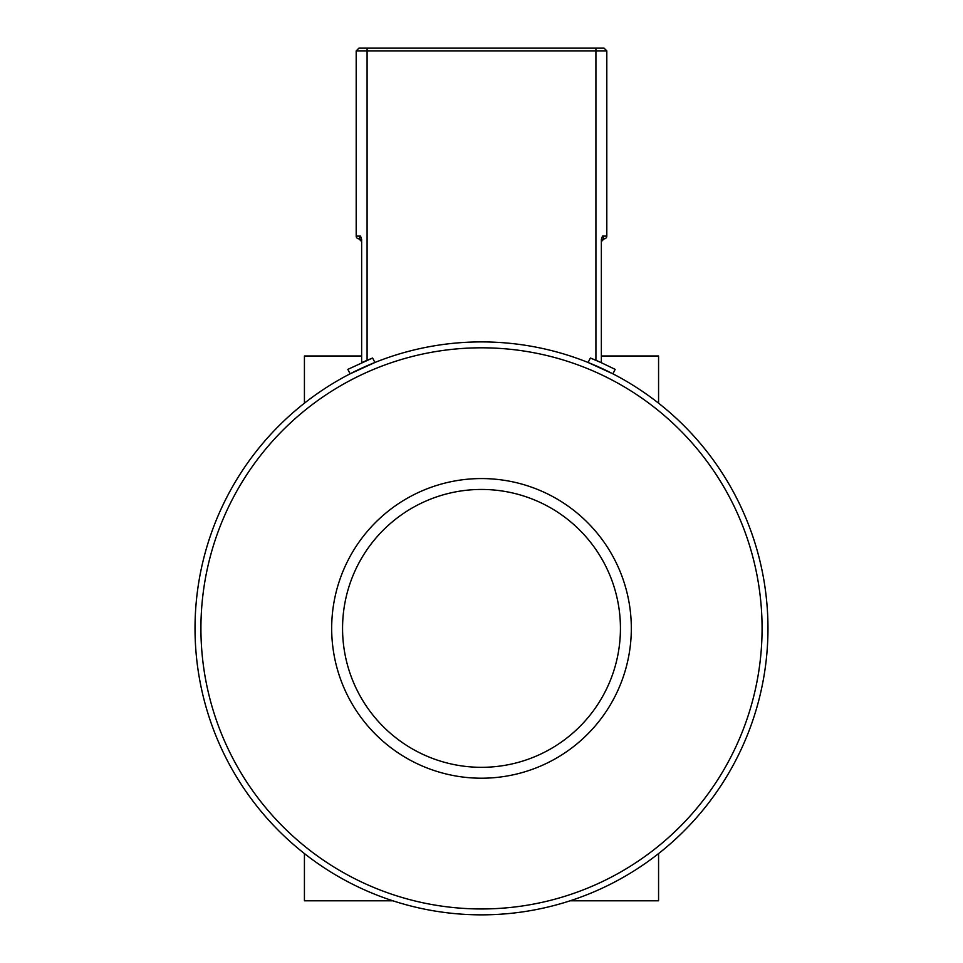 <?xml version="1.0" encoding="UTF-8"?>
<svg xmlns="http://www.w3.org/2000/svg" width="963" height="963" viewBox="0 0 963 963"><rect width="100%" height="100%" fill="white"/><g stroke="black" fill="none" stroke-linecap="round" stroke-linejoin="round"><path stroke-width="1.44" d="M392.868 900.79L304.428 900.79L304.428 853.579M658.572 853.579L658.572 900.79L570.132 900.79M601.357 355.973L658.572 355.973L658.572 403.196M304.428 403.196L304.428 355.973L361.643 355.973M350.123 373.825L347.824 369.371L350.123 373.825L374.92 362.485L372.621 358.007L347.824 369.371M590.379 358.007A291.476 291.476 0 0 1 595.916 360.294L601.357 362.69L590.379 358.007L588.08 362.485L612.877 373.825L615.176 369.371L600.479 362.293M372.537 358.043L363.557 361.835M362.485 362.305L367.084 360.294A291.476 291.476 0 0 1 372.621 358.007M599.419 361.823L590.463 358.043M367.084 48.15L358.91 48.15L356.19 50.87L606.81 50.87L604.09 48.15L367.084 48.15L367.084 360.294M361.643 362.69L361.643 239.45L360.547 236.116L358.91 238.836A2.72 2.72 0 0 1 359.043 238.836M360.547 236.116L356.19 236.116L356.19 50.87L356.19 236.116A2.72 2.72 0 0 0 358.91 238.836A2.72 2.72 0 0 1 361.643 241.557M361.643 241.569L358.91 238.836M606.81 50.87L606.81 236.116L602.453 236.116L604.09 238.836A2.72 2.72 0 0 0 606.81 236.116A2.72 2.72 0 0 1 604.09 238.836A2.72 2.72 0 0 0 606.81 236.116A2.72 2.72 0 0 1 604.09 238.836L604.09 238.836A2.72 2.72 0 0 0 603.957 238.836A2.72 2.72 0 0 1 604.09 238.836A2.72 2.72 0 0 0 601.357 241.557A2.72 2.72 0 0 1 604.09 238.836L601.357 241.569M602.453 236.116L601.357 239.45L601.357 362.69M481.5 914.85A286.468 286.468 0 0 1 233.407 485.147A286.468 286.468 0 0 1 729.593 485.147A286.468 286.468 0 0 1 481.5 914.85A286.468 286.468 0 0 1 233.407 485.147A286.468 286.468 0 0 1 729.593 485.147A286.468 286.468 0 0 1 481.5 914.85M481.5 767.318A138.925 138.925 0 0 1 361.185 558.913A138.925 138.925 0 0 1 601.815 558.913A138.925 138.925 0 0 1 481.5 767.318M481.5 778.212A149.831 149.831 0 0 0 611.252 553.472A149.831 149.831 0 0 0 351.748 553.472A149.831 149.831 0 0 0 481.5 778.212M595.916 360.294L595.916 48.15M481.5 908.964A280.582 280.582 0 0 1 238.511 488.097A280.582 280.582 0 0 1 724.489 488.097A280.582 280.582 0 0 1 481.5 908.964"/></g></svg>
